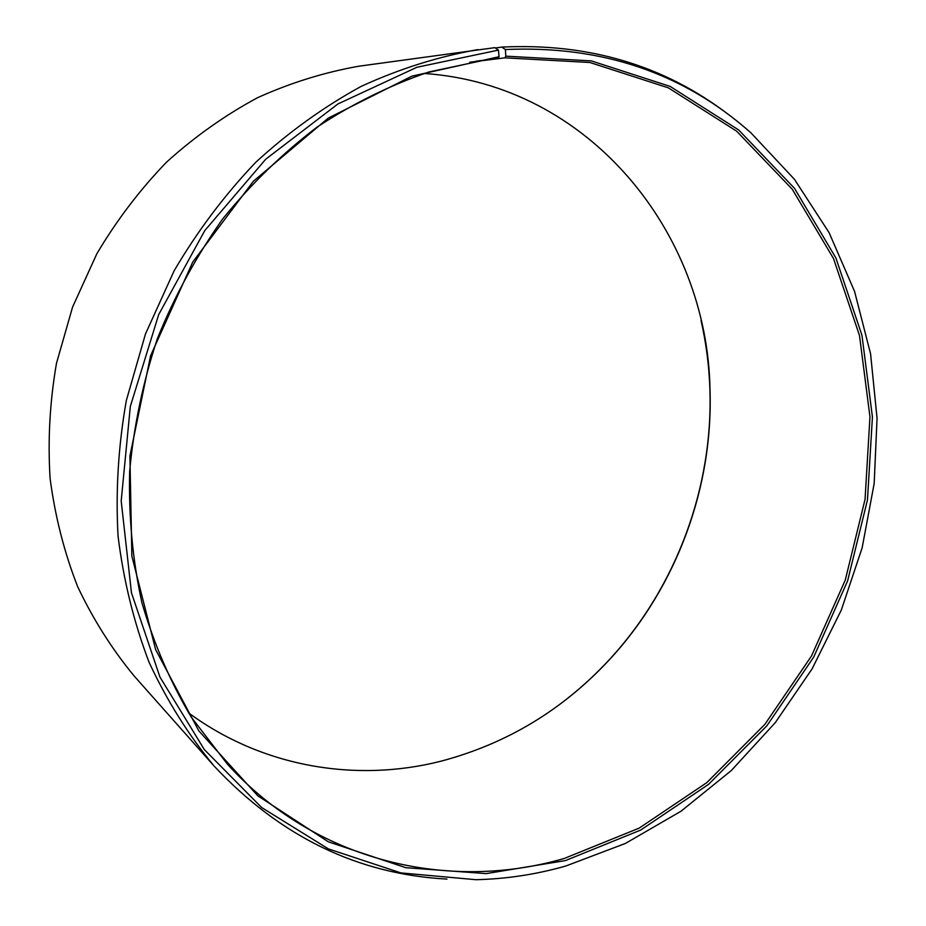 <?xml version="1.0" encoding="UTF-8"?>
<svg xmlns="http://www.w3.org/2000/svg" width="926" height="926" viewBox="0 0 926 926"><rect width="100%" height="100%" fill="white"/><g stroke="black" fill="none" stroke-linecap="round" stroke-linejoin="round"><path stroke-width="1.39" d="M469.737 62.227L504.844 57.84L589.897 62.493L668.329 87.831L736.61 131.145L792.216 189.193L833.469 258.47L859.49 335.49L869.965 416.874L865.046 499.415L845.276 580.081L811.489 656.013L764.818 724.421L706.758 782.667L639.137 828.145L564.247 858.46C449.064 891.993 316.391 862.071 227.483 764.263L191.231 717.083C170.384 682.011 153.947 643.906 141.921 602.768C132.673 560.346 128.587 516.627 129.64 471.6C133.726 426.411 143.009 381.987 157.489 338.326C174.794 295.718 196.543 255.889 222.749 218.849C251.154 183.904 282.638 153.276 317.201 126.989C353.037 103.504 390.263 85.169 428.877 71.985L487.088 59.6L498.072 58.407L499.056 56.729L498.454 50.097L494.843 47.654L359.114 66.174C324.609 72.24 290.764 82.738 257.59 97.681C225.192 115.113 194.877 136.562 166.657 162.038C140.023 189.587 116.745 220.168 96.836 253.782L72.587 307.05L56.474 363.328C49.819 401.815 47.701 440.186 50.097 478.441C55.039 516.141 64.195 552.127 77.541 586.401C93.098 619.297 112.034 649.242 134.363 676.246L213.929 765.848C188.453 734.989 166.842 700.484 149.109 662.356C133.9 622.503 123.552 580.452 118.065 536.223C115.553 491.255 118.308 446.008 126.33 400.518L145.498 333.916L174.123 270.797C197.527 230.968 224.786 194.761 255.877 162.166C288.738 132.059 323.892 106.768 361.325 86.303C399.557 68.802 438.392 56.567 477.793 49.61M476.253 61.139L498.072 58.407M424.096 73.467C589.63 84.648 707.429 233.202 709.987 389.209C713.39 486.879 676.906 585.938 610.94 658.05C563.888 709.339 507.101 743.752 440.602 761.288C356.36 782.609 262.66 767.423 188.545 712.858M504.844 57.84L505.851 56.162L505.365 49.529L501.776 47.099L495.341 47.99M501.776 47.099C588.623 42.851 664.231 65.364 728.6 114.627M505.365 49.529C601.854 45.27 683.735 73.061 751.021 132.927L794.439 179.297L829.106 232.681L854.559 291.377L870.567 353.778L877.061 418.309L874.179 483.476L862.141 547.856L841.306 610.06L812.148 668.78L775.224 722.708L731.239 770.606L680.992 811.234L625.478 843.412L565.844 866.007C536.432 874.41 506.453 878.971 475.906 879.7L400.9 872.905L328.348 848.876L261.641 807.518L204.357 749.62L159.932 677.045L131.457 592.802L121.19 500.966L130.323 406.445L158.705 314.562L204.785 230.586L265.762 159.179L337.909 103.955L416.931 67.262L498.454 50.097M505.851 56.162L591.309 60.885L670.077 86.384L738.635 129.929L794.45 188.267L835.854 257.868L861.944 335.235L872.431 416.978L867.477 499.878L847.614 580.891L813.676 657.147L766.832 725.868L708.529 784.38L640.642 830.09L565.439 860.578L486.208 873.612L405.877 867.708L328.302 841.803L257.787 795.793L198.789 730.834L155.603 649.531L131.851 556.086L129.918 456.009L150.579 355.781L192.701 262.127L253.365 181.253L328.198 118.146L411.931 76.14L499.056 56.729M446.969 879.087C357.749 874.294 280.08 836.548 213.929 765.848M701.075 320.616C706.156 343.025 709.096 365.77 709.883 388.839C713.298 486.729 676.732 585.996 610.628 658.259C595.059 675.309 578.067 690.703 559.663 704.466"/></g></svg>
